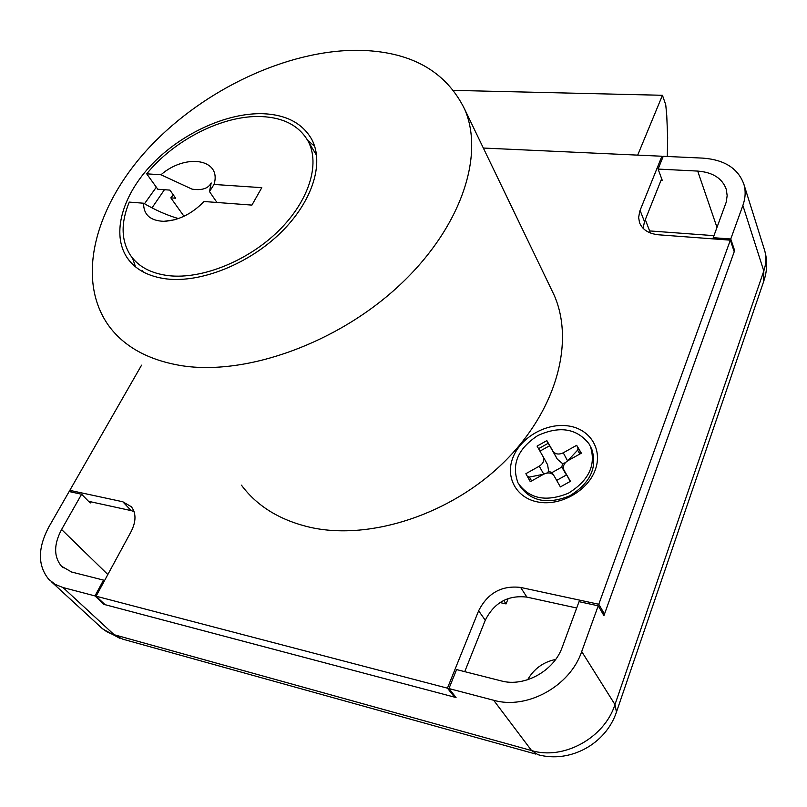 <?xml version="1.0" encoding="UTF-8"?>
<svg xmlns="http://www.w3.org/2000/svg" width="807" height="807" viewBox="0 0 807 807"><rect width="100%" height="100%" fill="white"/><g stroke="black" fill="none" stroke-linecap="round" stroke-linejoin="round"><path stroke-width="1.21" d="M568.431 425.955C546.813 422.606 521.383 436.849 513.242 456.802C504.789 476.695 516.016 498.141 538.188 502.055C560.24 506.282 587.395 491.16 595.092 470.33C603.111 449.549 590.159 428.991 568.431 425.955M141.568 365.168L69.816 490.353L122.785 501.762L131.359 506.756C136.252 513.232 136.181 521.483 131.148 531.531L96.083 596.202L447.431 688.169L478.632 610.788C487.68 593.044 501.682 585.257 520.636 587.435L598.784 604.261L730.335 240.163L658.694 234.807C648.757 233.768 642.372 229.713 639.517 222.621L638.64 217.537L639.729 211.273L661.901 156.235L483.353 148.044M520.636 587.435L526.9 597.119L576.702 608.004M602.829 613.713L604.493 614.077L734.219 251.723L730.335 240.163M526.9 597.119C508.087 594.89 494.207 602.597 485.269 620.24L478.632 610.788M96.083 596.202L105.081 604.685L454.553 697.147L454.946 696.148M464.731 671.656L485.269 620.24M134.023 511.507L131.208 510.629L122.785 501.762M88.528 501.308L131.208 510.629M640.072 210.375L644.5 221.663L661.659 178.72M644.5 221.663L643.098 228.3M598.784 604.261L604.493 614.077M661.901 156.235L662.547 158.021M69.816 490.353L71.49 492.058M447.431 688.169L454.553 697.147M164.426 189.716L152.12 207.712M263.153 113.716C227.06 112.526 181.888 133.216 152.16 164.083C122.462 194.911 110.983 233.818 127.203 257.837C135.405 269.649 148.609 276.68 166.837 278.96C201.276 282.944 248.949 263.839 280.715 232.709C312.551 201.609 324.414 163.185 311.815 139.5C302.615 123.34 286.404 114.745 263.153 113.716M156.316 187.184L144.514 203.717M132.53 258.099L135.536 266.875M550.586 287.756L554.187 295.241C574.755 342.007 556.608 410.501 503.881 462.24C451.284 514.009 371.018 540.428 311.502 527.617C280.695 520.707 257.342 506.564 241.454 485.178M357.642 50.286C409.976 51.002 445.646 70.633 464.65 109.197C484.866 155.61 461.11 227.988 399.193 285.567C337.457 343.167 246.256 375.79 181.827 365.722C148.508 360.235 124.076 346.818 108.541 325.483C74.728 277.82 96.164 203.727 150.183 146.491C204.433 89.123 287.211 50.095 357.642 50.286M314.659 146.319L307.638 140.327M316.596 155.337L315.759 154.026M178.387 218.576C166.908 215.217 155.307 210.092 143.585 203.223L129.271 202.103C120.707 222.782 121.09 240.506 130.421 255.264C138.33 266.703 151.101 273.512 168.744 275.681C201.942 279.464 247.81 261.034 278.344 231.064C308.97 201.125 320.369 164.124 308.183 141.316C299.347 125.842 283.782 117.59 261.488 116.571C223.529 114.846 174.393 139.54 146.713 173.838L157.799 189.242L169.904 190.099L175.684 198.219L170.822 197.856L183.986 216.266M142.214 270.496L143.303 272.03M209.487 191.592L214.016 184.45C222.076 158.898 185.751 153.098 160.976 174.766L192.056 189.151C201.921 190.603 208.297 188.535 211.192 182.947L209.487 191.592L216.942 202.476M160.976 174.766L146.713 173.838M143.585 203.223C143.535 214.743 150.284 220.785 163.841 221.33C178.549 220.533 191.945 213.916 204.02 201.508L251.915 205.099L261.781 187.668L214.016 184.45M173.334 194.921L170.822 197.856M527.617 679.776C533.972 668.771 543.313 661.992 555.64 659.45M697.702 171.084C712.813 172.264 722.346 178.367 726.3 189.403L727.157 195.637L726.219 202.174L713.227 237.682L730.759 238.993L742.874 205.462C745.446 198.179 745.829 191.239 744.004 184.642C738.355 168.542 724.585 159.695 702.705 158.111L663.243 156.296L658.098 169.077L697.702 171.084L716.999 227.443M645.307 219.655L650.412 233.001M660.973 180.425L662.315 180.496L658.098 169.077M51.416 581.776L101.954 628.26L106.615 631.629L111.971 634.11L531.591 750.571L493.662 700.264L448.944 688.563L456.58 669.588L501.137 680.876C524.358 687.413 554.116 670.96 562.318 646.992L579.033 601.669L598.219 605.815L581.706 651.542L614.974 704.572L763.795 271.011C766.186 263.879 766.479 257.03 764.663 250.463L764.108 248.707M493.662 700.264C526.981 709.978 570.166 686.152 581.706 651.542M63.027 587.546L55.229 584.389L48.864 579.436C37.546 565.636 37.606 548.024 49.056 526.578L69.13 491.554L81.608 494.247L61.584 529.513C53.726 544.392 53.666 556.608 61.403 566.161L71.641 572.032L103.538 580.112L94.974 595.909L63.027 587.546L114.281 634.837L122.846 639.194L535.777 754.071M448.944 688.563L456.056 697.541L103.972 604.382L94.974 595.909M730.759 238.993L734.632 250.553L733.805 250.493M598.219 605.815L603.939 615.62L734.632 250.553M81.608 494.247L90.192 503.013L90.868 501.813M104.365 580.919L103.538 580.112M713.227 237.682L713.65 238.912M499.987 602.567L506.06 603.918L503.709 600.418M637.691 155.126L662.446 95.287L665.745 104.759L666.753 115.502L667.661 137.664L667.298 156.487M453.665 90.384L662.446 95.287M508.198 598.501L506.06 603.918M519.688 485.743C530.814 501.419 547.509 504.779 569.782 495.811C590.26 483.141 597.594 467.586 591.763 449.136L590.502 446.695M518.185 483.191C529.311 498.887 546.036 502.226 568.36 493.238C588.888 480.538 596.242 464.963 590.411 446.493L588.928 443.689C576.612 428.366 559.564 425.662 537.795 435.558C517.862 448.682 511.255 464.418 517.963 482.788L518.185 483.191M567.674 460.807L577.61 450.165L578.044 447.946L576.672 445.313L581.373 453.171L567.876 460.696C563.952 463.279 562.62 466.375 563.891 469.997L570.438 481.305L560.391 486.914L554.116 475.918C551.695 472.69 548.246 472.105 543.757 474.163L530.29 481.678L525.871 473.689L539.258 466.204C543.202 463.601 544.533 460.504 543.252 456.933L537.079 446.1L546.843 440.632L552.946 451.153C555.337 454.301 558.767 454.855 563.256 452.808L567.583 460.868M576.672 445.313L563.256 452.808M553.41 474.95L552.038 472.549L561.823 467.082L566.403 474.97L556.679 480.397M564.083 470.36L570.277 481.396M530.34 481.648L525.871 473.689M531.601 480.942L529.442 477.058L527.354 476.251M552.038 472.549L548.679 471.379L546.823 473.063M543.656 474.223L529.442 477.058M543.111 456.651L547.196 464.015M538.551 448.672L548.266 443.245L546.843 440.632M539.964 451.143L549.658 445.726L548.266 443.245M561.823 467.082L562.56 463.632L557.344 459.223L549.658 445.726M547.57 464.681L548.679 471.379M578.044 447.946L581.222 453.252M577.61 450.165L579.9 453.988M565.344 462.724L562.56 463.632M713.973 235.654L649.716 230.923M531.591 750.571L538.027 754.706C570.176 763.462 605.815 743.953 616.457 712.087L614.974 704.572C604.443 737.921 563.599 760.396 531.591 750.571M616.689 711.401L763.725 281.31L763.795 271.011L742.874 205.462M107.845 574.513L61.584 529.513M543.757 474.163L539.258 466.204M557.344 459.223L552.946 451.153M639.921 223.63L639.517 222.621M130.391 261.932L127.203 257.837M554.187 295.241L464.65 109.197M316.616 155.458L308.183 141.316M174.181 219.867L163.841 221.33M119.92 638.377L102.983 629.127M764.068 280.291C767.296 270.385 767.497 260.449 764.663 250.463L744.004 184.642M61.403 566.161L63.148 567.795M591.763 449.136L590.411 446.493M547.782 465.064L543.252 456.933"/></g></svg>
